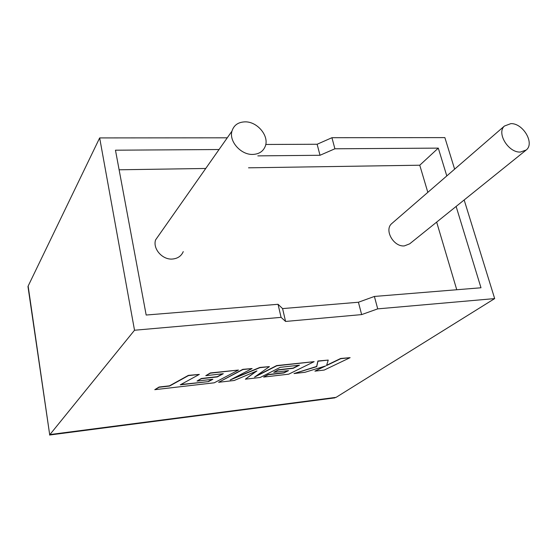 <?xml version="1.0" encoding="UTF-8"?>
<svg xmlns="http://www.w3.org/2000/svg" width="557" height="557" viewBox="0 0 557 557"><rect width="100%" height="100%" fill="white"/><g stroke="black" fill="none" stroke-linecap="round" stroke-linejoin="round"><path stroke-width="0.84" d="M252.774 154.428C240.972 154.978 228.816 141.353 231.963 131.125C233.843 125.172 238.208 122.08 245.066 121.858C257.397 121.496 269.504 136.159 265.229 146.359C263.127 151.469 258.977 154.157 252.774 154.428M159.901 233.766L155.57 239.928C152.611 248.826 162.449 259.98 172.44 259.04C177.704 258.552 181.303 256.081 183.26 251.611M510.846 123.633L504.447 126.028C496.294 132.935 508.395 152.834 520.384 152.061L526.233 150C534.964 143.344 523.03 123.055 510.846 123.633M392.323 223.085L391.606 223.705C384.024 230.152 393.695 247.085 404.361 245.902L409.667 243.841L525.78 150.362M227.27 137.809L99.661 137.92L28.142 286.061L49.691 434.738M219.04 149.527L115.466 150.195L146.171 315.032L278.04 304.296L281.083 317.358L134.522 330.238L99.661 137.92M134.522 330.238L49.921 434.564L336.108 397.343L494.672 298.594L377.716 308.87L361.646 314.601L285.588 321.445L281.083 317.358M265.766 144.465L317.128 144.256L331.937 137.711L334.896 148.782L320.01 155.278L257.821 155.876M454.63 169.154L444.869 137.607L331.937 137.711M456.12 206.438L480.99 287.774L374.395 296.449L358.416 302.242L282.573 308.592L278.04 304.296M427.825 192.353L419.762 165.213L248.519 167.817M205.742 168.472L119.114 169.788M419.762 165.213L438.289 148.12L334.896 148.782M456.754 289.744L436.66 222.111M446.798 175.935L438.289 148.12M374.395 296.449L377.716 308.87M494.672 298.594L464.162 199.97M317.128 144.256L320.01 155.278M358.416 302.242L361.646 314.601M282.573 308.592L285.588 321.445M28.539 290.406L28.142 286.061M336.108 397.343L332.564 398.171M350.123 357.657L340.724 358.701L326.555 365.538L328.233 360.087L317.95 361.228L316.717 366.652L294.019 373.559L304.958 372.292L325.734 365.921L314.914 371.143L324.195 370.064L350.123 357.657L340.668 358.478L326.646 365.253M328.233 360.087L317.894 361.006L316.661 366.436L294.019 373.559M324.355 366.339L314.914 371.143M245.372 379.192L260.182 377.479L280.275 367.328L299.485 365.176L293.17 368.323L278.382 369.994L273.779 372.32L288.519 370.635L283.861 372.946L268.251 374.743L263.621 377.082L288.735 374.172L314.148 361.653L276.732 365.81L254.577 377.082L269.428 366.617L259.882 367.676L230.222 379.937L252.112 368.539L242.866 369.57L218.616 382.29L234.253 380.48L256.951 370.899L245.372 379.192L256.053 371.275M218.616 382.29L242.817 369.34L252.112 368.539M298.844 365.246L293.114 368.1L278.333 369.771L273.779 372.32M287.878 370.711L283.805 372.724L268.202 374.52L263.621 377.082M314.148 361.653L276.676 365.58L255.844 376.191M269.428 366.617L259.834 367.446L232.513 378.746M208.457 381.615L180.273 384.824L199.336 374.408L188.433 375.613L169.544 386.057L159.121 387.254L154.769 389.684L214.278 382.798L238.459 370.057L210.365 373.176L205.777 375.676L223.308 373.705L217.3 376.915L201.404 378.711L197.046 381.072L212.892 379.268L208.457 381.615L180.823 384.525M199.336 374.408L188.384 375.376L169.495 385.827L159.079 387.024L154.769 389.684M238.459 370.057L210.316 372.946L205.777 375.676M222.703 373.775L217.258 376.678L201.356 378.482L197.046 381.072M212.28 379.338L208.415 381.385M231.963 131.125L155.57 239.928M504.447 126.028L391.606 223.705M49.705 434.822L27.968 286.521M49.531 435.031L334.896 397.865"/></g></svg>
